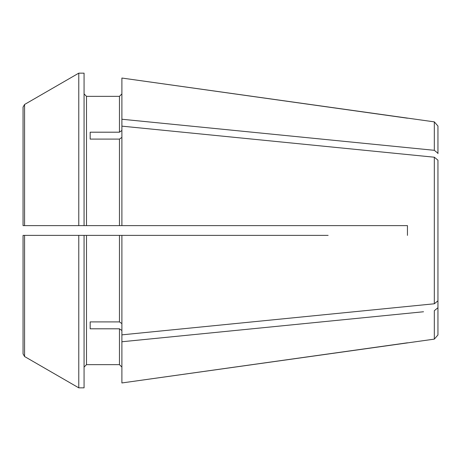 <?xml version="1.0" encoding="UTF-8"?>
<svg xmlns="http://www.w3.org/2000/svg" width="461" height="461" viewBox="0 0 461 461"><rect width="100%" height="100%" fill="white"/><g stroke="black" fill="none" stroke-linecap="round" stroke-linejoin="round"><path stroke-width="0.69" d="M121.894 137.372L119.451 139.095L119.451 225.619L407.443 225.619L407.443 235.381L407.443 225.619L328.123 225.619M121.894 119.243L434.325 150.315L437.95 153.265L437.95 126.043L434.325 121.871L121.894 78.042L121.894 126.147L434.325 157.218L437.95 160.169L437.95 334.957L434.325 339.129L121.894 382.958L407.443 342.8M90.166 139.095L90.166 132.198L90.166 139.095L119.451 139.095M90.166 132.198L119.451 132.198L121.894 130.469M437.95 153.265L437.95 153.622M328.123 235.381L121.894 235.381L121.894 341.757L423.532 311.757M90.166 328.802L90.166 321.905L90.166 328.802L119.451 328.802L119.451 364.645L121.894 367.089L119.451 364.645L86.507 364.645L84.063 367.089L86.507 364.645L86.507 235.381L121.894 235.381M26.709 235.381L78.779 235.381L78.779 387.845L84.063 387.845L84.063 235.381L86.507 235.381M78.779 387.845A531725.819 531725.819 -150 0 1 24.577 356.526L24.577 235.381L23.05 235.381L23.05 353.887L24.577 356.526A531725.819 531725.819 -150 0 0 78.779 387.845M23.05 353.887L23.05 273.419M84.063 225.619L84.063 73.155L78.779 73.155A538193.079 538193.079 150 0 0 24.577 104.474A538193.079 538193.079 150 0 1 78.779 73.155L78.779 225.619L24.577 225.619L24.577 104.474L23.05 107.113L23.05 225.619L119.451 225.619L86.507 225.619L86.507 96.355L119.451 96.355L121.894 93.911L119.451 96.355L119.451 132.198M84.063 93.911L86.507 96.355L84.063 93.911M121.894 330.531L119.451 328.802M434.325 339.129L434.325 310.685L437.95 307.735M121.894 334.853L434.325 303.782L437.95 300.831L437.95 307.378M121.894 323.628L119.451 321.905L90.166 321.905M434.325 121.871L434.325 150.315L407.443 147.641M26.709 225.619L23.05 225.619L23.05 107.113L23.05 225.619L24.577 225.619M121.894 341.757L121.894 382.958M121.894 126.147L121.894 225.619M434.325 157.218L434.325 303.782M407.443 118.2L121.894 78.042M24.577 235.381L84.063 235.381M119.451 235.381L119.451 321.905"/></g></svg>
